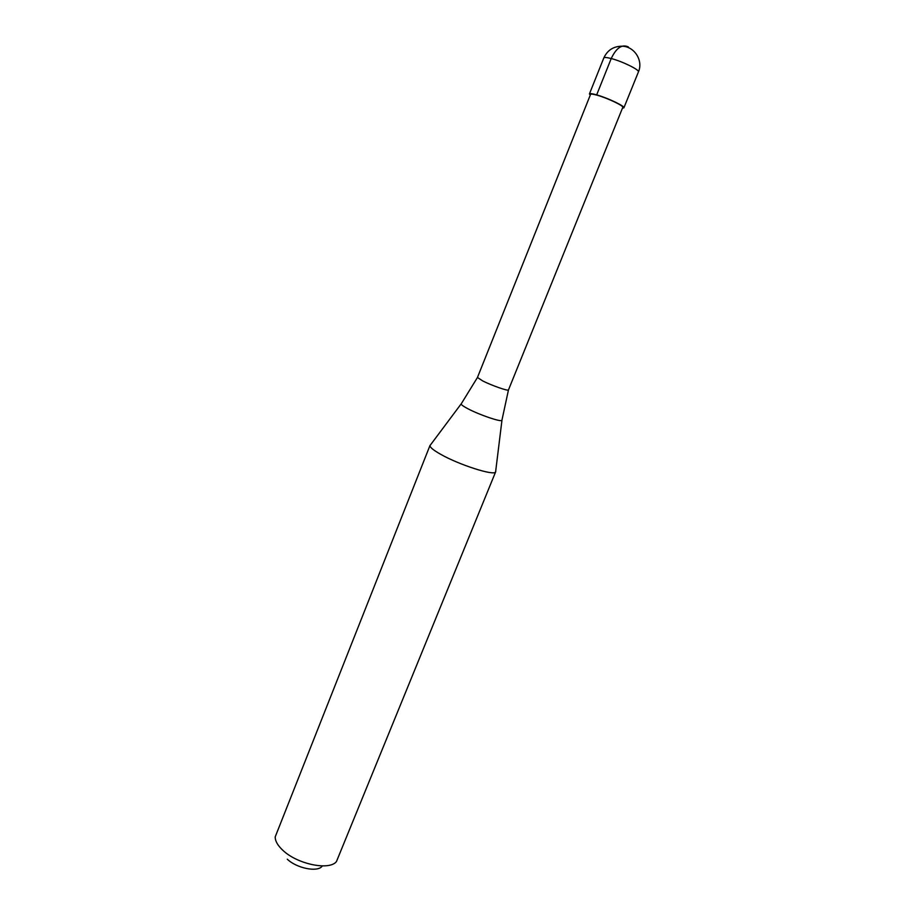 <?xml version="1.0" encoding="UTF-8"?>
<svg xmlns="http://www.w3.org/2000/svg" width="915" height="915" viewBox="0 0 915 915"><rect width="100%" height="100%" fill="white"/><g stroke="black" fill="none" stroke-linecap="round" stroke-linejoin="round"><path stroke-width="1.37" d="M628.353 46.928C621.994 43.989 616.287 47.855 611.22 58.537L596.671 94.874C592.234 93.605 589.82 93.307 589.42 93.959L590.232 95.194M596.671 94.874C607.674 97.939 625.265 106.334 623.893 107.821L622.463 108.142M477.447 377.495L482.891 381.029C491.938 385.581 508.305 391.288 508.466 389.962L622.772 107.375C624.053 105.98 607.617 98.145 597.335 95.263C593.183 94.085 590.918 93.799 590.541 94.417L477.447 377.495L461.4 403.572M429.97 445.616L461.103 403.961C461.274 404.865 463.608 406.5 468.114 408.856C479.712 414.975 501.02 422.204 501.946 420.374L495.587 471.991C494.066 476.017 459.193 464.877 440.71 454.32C433.561 450.294 429.981 447.389 429.97 445.616L430.599 444.781M495.587 471.991L336.48 861.507C329.583 870.84 297.329 864.275 282.849 850.298C277.691 845.494 275.152 841.022 275.209 836.882L430.039 445.353M281.637 849.143L282.346 849.829M495.724 471.763L495.713 470.962M287.287 859.196C296.632 868.232 317.322 872.441 322 866.368M603.786 58.011C607.354 50.245 613.427 46.31 621.983 46.196C634.438 46.322 643.462 60.619 638.418 71.93C639.951 70.055 622.383 61.362 611.22 58.537C606.725 57.37 604.243 57.199 603.786 58.011L589.42 93.959M508.466 389.962L502.003 419.894M638.418 71.93L623.893 107.821"/></g></svg>

